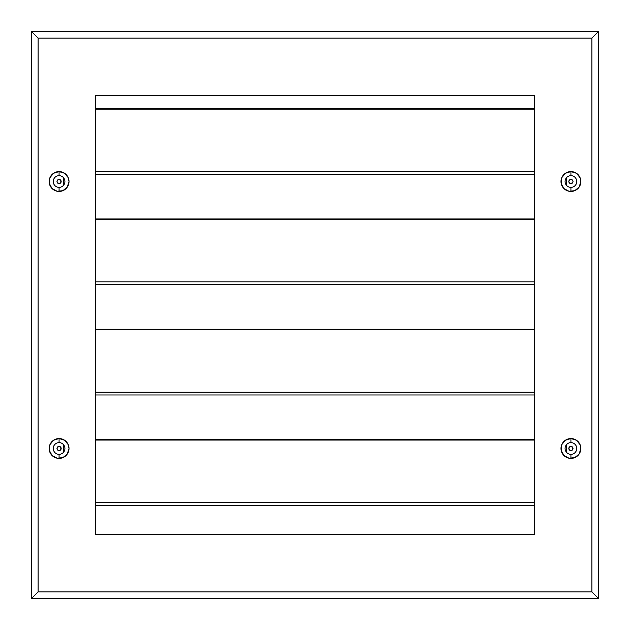 <?xml version="1.0" encoding="UTF-8"?>
<svg xmlns="http://www.w3.org/2000/svg" width="630" height="630" viewBox="0 0 630 630"><rect width="100%" height="100%" fill="white"/><g stroke="black" fill="none" stroke-linecap="round" stroke-linejoin="round"><path stroke-width="0.94" d="M572.41 449.954A2.095 2.095 0 0 0 573.016 448.473A2.095 2.095 0 0 1 570.922 450.576A2.095 2.095 0 0 1 568.827 448.473A2.095 2.095 0 0 0 569.433 449.954M569.441 449.962A2.095 2.095 0 0 0 570.119 450.411L571.725 450.411A2.095 2.095 0 0 0 572.402 449.962L572.859 447.678L570.922 446.379L568.985 447.678L568.985 449.277L570.119 450.411L569.441 449.962M569.433 180.046A2.095 2.095 0 0 0 568.827 181.527A2.095 2.095 0 0 1 570.922 179.424A2.095 2.095 0 0 1 573.016 181.527A2.095 2.095 0 0 1 570.922 183.621A2.095 2.095 0 0 1 568.827 181.527A2.095 2.095 0 0 0 568.985 182.322L569.441 183.007A2.095 2.095 0 0 0 572.402 183.007L573.016 181.527L572.402 180.038L570.922 179.424L569.441 180.038L568.827 181.527L569.441 183.007L570.922 183.621L572.859 182.322M568.985 182.33A2.095 2.095 0 0 0 569.441 183.007L570.119 183.456M57.141 182.322L59.078 183.621L61.016 182.322A2.095 2.095 0 0 0 61.173 181.527A2.095 2.095 0 0 1 59.078 183.621A2.095 2.095 0 0 1 56.983 181.527L57.598 183.007A2.095 2.095 0 0 0 61.016 182.33M60.567 449.954A2.095 2.095 0 0 0 61.173 448.473A2.095 2.095 0 0 1 59.078 450.576A2.095 2.095 0 0 1 56.983 448.473A2.095 2.095 0 0 0 57.59 449.954M57.598 449.962A2.095 2.095 0 0 0 58.275 450.411L59.882 450.411A2.095 2.095 0 0 0 60.559 449.962L61.016 447.678L59.078 446.379L57.141 447.678L57.141 449.277L58.275 450.411L57.598 449.962M59.882 450.411L61.016 449.277M59.882 183.456L61.016 182.322L60.559 180.038L58.275 179.589L56.983 181.527A2.095 2.095 0 0 1 59.078 179.424A2.095 2.095 0 0 1 61.173 181.527A2.095 2.095 0 0 0 60.567 180.046M571.725 450.411L572.859 449.277M63.488 177.691L63.488 185.362L63.488 177.691M63.488 444.638L63.488 452.308L63.488 444.638M566.512 452.308L566.512 444.638L566.512 452.308M566.512 185.362L566.512 177.691L566.512 185.362M570.922 183.621L571.725 183.456M572.402 180.038L571.725 179.589A2.095 2.095 0 0 1 572.402 180.038M570.119 179.589A2.095 2.095 0 0 0 569.441 180.038L568.985 180.723M56.983 448.473A2.095 2.095 0 0 1 59.078 446.379A2.095 2.095 0 0 1 61.173 448.473A2.095 2.095 0 0 0 61.016 447.678L59.882 446.544A2.095 2.095 0 0 0 59.078 446.379L58.275 446.544A2.095 2.095 0 0 0 57.598 446.993L57.141 447.678M58.275 183.456L59.078 183.621M60.559 180.038L59.882 179.589A2.095 2.095 0 0 1 60.559 180.038M58.275 179.589A2.095 2.095 0 0 0 57.598 180.038L57.141 180.723M572.859 447.678L572.402 446.993A2.095 2.095 0 0 0 571.725 446.544L570.922 446.379A2.095 2.095 0 0 0 570.126 446.536L568.985 447.678A2.095 2.095 0 0 0 568.827 448.473A2.095 2.095 0 0 1 570.922 446.379A2.095 2.095 0 0 1 573.016 448.473M61.016 447.67A2.095 2.095 0 0 0 59.882 446.544M59.07 446.379A2.095 2.095 0 0 0 58.275 446.536M57.59 180.046A2.095 2.095 0 0 0 56.983 181.527M573.016 181.527A2.095 2.095 0 0 0 572.41 180.046M571.725 446.536A2.095 2.095 0 0 0 570.93 446.379M570.119 446.544A2.095 2.095 0 0 0 568.985 447.67M95.484 440.063L534.516 440.063L95.484 440.063M95.484 329.75L534.516 329.75L95.484 329.75M95.484 219.437L534.516 219.437L95.484 219.437M95.484 109.124L534.516 109.124L95.484 109.124M570.922 175.675A5.843 5.843 0 0 0 565.078 181.527A5.843 5.843 0 0 0 570.922 187.37L570.922 191.449A9.93 9.93 0 0 1 560.991 181.527A9.93 9.93 0 0 1 570.922 171.596L570.922 175.675A5.843 5.843 0 0 1 576.765 181.527A5.843 5.843 0 0 1 570.922 187.37A5.843 5.843 0 0 1 565.078 181.527A5.843 5.843 0 0 1 570.922 175.675L570.922 171.596L576.434 173.266L580.096 177.723L580.852 181.527L579.175 187.039L574.725 190.693L568.985 191.26L563.905 188.543L561.188 183.464L561.747 177.723L565.409 173.266L570.922 171.596A9.93 9.93 0 0 1 580.852 181.527A9.93 9.93 0 0 1 570.922 191.449L570.922 187.37A5.843 5.843 0 0 0 576.765 181.527A5.843 5.843 0 0 0 570.922 175.675M59.078 175.675A5.843 5.843 0 0 0 53.235 181.527A5.843 5.843 0 0 0 59.078 187.37L59.078 191.449A9.93 9.93 0 0 1 49.148 181.527A9.93 9.93 0 0 1 59.078 171.596L59.078 175.675A5.843 5.843 0 0 1 64.921 181.527A5.843 5.843 0 0 1 59.078 187.37A5.843 5.843 0 0 1 53.235 181.527A5.843 5.843 0 0 1 59.078 175.675L59.078 171.596L64.591 173.266L68.253 177.723L69.009 181.527L67.331 187.039L62.874 190.693L57.141 191.26L52.054 188.543L49.337 183.464L49.904 177.723L53.566 173.266L59.078 171.596A9.93 9.93 0 0 1 69.009 181.527A9.93 9.93 0 0 1 59.078 191.449L59.078 187.37A5.843 5.843 0 0 0 64.921 181.527A5.843 5.843 0 0 0 59.078 175.675M59.078 442.63A5.843 5.843 0 0 0 53.235 448.473A5.843 5.843 0 0 0 59.078 454.324L59.078 458.404A9.93 9.93 0 0 1 49.148 448.473A9.93 9.93 0 0 1 59.078 438.551L59.078 442.63A5.843 5.843 0 0 1 64.921 448.473A5.843 5.843 0 0 1 59.078 454.324A5.843 5.843 0 0 1 53.235 448.473A5.843 5.843 0 0 1 59.078 442.63L59.078 438.551L64.591 440.22L68.253 444.678L69.009 448.473L67.331 453.994L62.874 457.648L57.141 458.215L52.054 455.498L49.337 450.411L49.904 444.678L53.566 440.22L59.078 438.551A9.93 9.93 0 0 1 69.009 448.473A9.93 9.93 0 0 1 59.078 458.404L59.078 454.324A5.843 5.843 0 0 0 64.921 448.473A5.843 5.843 0 0 0 59.078 442.63M570.922 442.63A5.843 5.843 0 0 0 565.078 448.473A5.843 5.843 0 0 0 570.922 454.324L570.922 458.404A9.93 9.93 0 0 1 560.991 448.473A9.93 9.93 0 0 1 570.922 438.551L570.922 442.63A5.843 5.843 0 0 1 576.765 448.473A5.843 5.843 0 0 1 570.922 454.324A5.843 5.843 0 0 1 565.078 448.473A5.843 5.843 0 0 1 570.922 442.63L570.922 438.551L576.434 440.22L580.096 444.678L580.852 448.473L579.175 453.994L574.725 457.648L568.985 458.215L563.905 455.498L561.188 450.411L561.747 444.678L565.409 440.22L570.922 438.551A9.93 9.93 0 0 1 580.852 448.473A9.93 9.93 0 0 1 570.922 458.404L570.922 454.324A5.843 5.843 0 0 0 576.765 448.473A5.843 5.843 0 0 0 570.922 442.63M534.516 503.63L534.516 534.516L95.484 534.516L95.484 95.484L534.516 95.484L534.516 534.516L95.484 534.516L95.484 95.484L534.516 95.484L534.516 503.63M591.885 38.115L38.115 38.115L38.115 591.885L591.885 591.885L591.885 38.115L591.885 591.885L598.5 598.5L598.5 31.5L31.5 31.5L31.5 598.5L598.5 598.5L598.5 31.5L591.885 38.115L598.5 31.5L31.5 31.5L38.115 38.115L591.885 38.115M598.5 598.5L591.885 591.885L38.115 591.885L31.5 598.5L598.5 598.5M38.115 38.115L31.5 31.5L31.5 598.5L38.115 591.885L38.115 38.115M534.516 171.525L95.484 171.525L534.516 171.525M534.516 281.838L95.484 281.838L534.516 281.838M534.516 392.151L95.484 392.151L534.516 392.151M534.516 502.464L95.484 502.464L534.516 502.464M95.484 439.575L534.516 439.575M95.484 329.262L534.516 329.262M95.484 218.957L534.516 218.957M95.484 108.644L534.516 108.644M534.516 174.352L95.484 174.352M534.516 284.666L95.484 284.666M534.516 394.978L95.484 394.978M534.516 505.284L95.484 505.284"/></g></svg>
